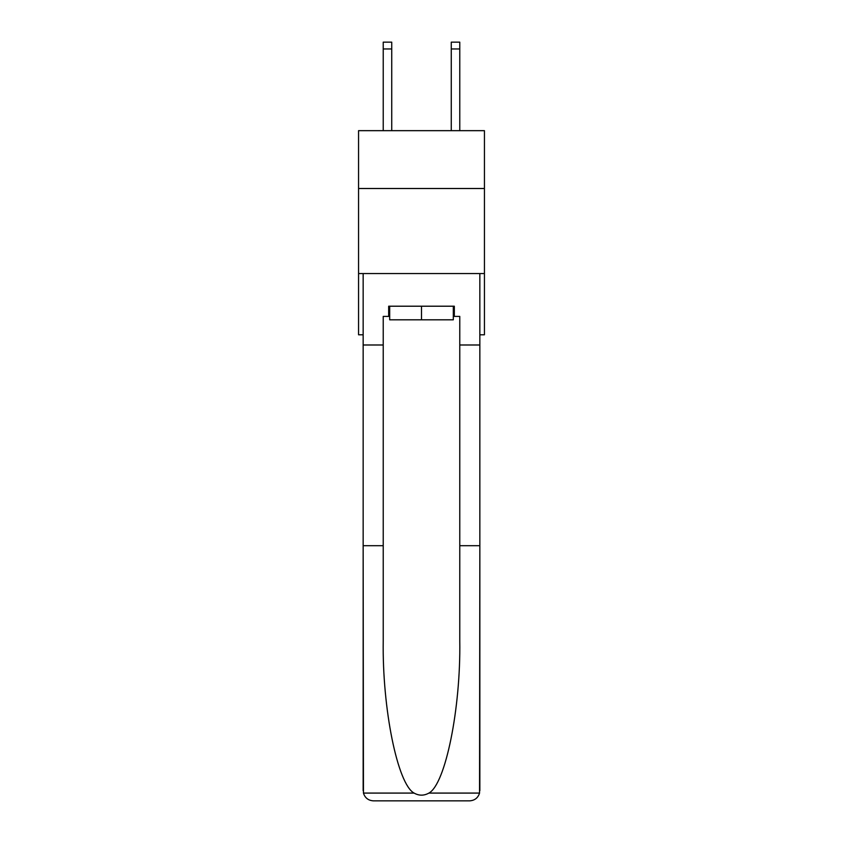 <?xml version="1.0" encoding="UTF-8"?>
<svg xmlns="http://www.w3.org/2000/svg" width="843" height="843" viewBox="0 0 843 843"><rect width="100%" height="100%" fill="white"/><g stroke="black" fill="none" stroke-linecap="round" stroke-linejoin="round"><path stroke-width="1.26" d="M484.44 188.505L484.44 130.665L358.56 130.665L358.56 188.505L484.44 188.505L484.44 334.787L479.846 334.787M484.44 273.554L358.56 273.554L358.56 188.505M358.56 273.554L358.56 334.787L363.154 334.787M453.313 306.209L453.313 319.813L389.687 319.813L389.687 306.209M421.5 306.209L421.5 319.813M453.313 316.41L454.324 316.41L454.324 306.209L388.676 306.209L388.676 316.41L383.228 316.41L383.228 545.706L363.154 545.706L363.449 793.084C364.998 797.921 368.307 800.502 373.365 800.85L399.213 800.85M373.365 800.85L469.635 800.85L373.365 800.85M443.787 800.85L469.635 800.85C474.693 800.502 478.002 797.921 479.551 793.084L479.846 545.706L479.846 790.639M383.228 545.706L383.228 640.87C382.174 708.468 397.527 784.201 414.092 793.084C419.024 795.834 423.966 795.834 428.908 793.084C445.473 784.201 460.826 708.468 459.772 640.87L459.772 316.41L454.324 316.41M363.154 790.639L363.154 273.554L479.846 273.554L479.846 344.987L459.772 344.987M383.228 344.987L363.154 344.987M479.846 344.987L479.846 545.706L459.772 545.706M388.676 316.41L389.687 316.41M391.732 130.665L391.732 48.957L383.228 48.957L383.228 42.15L391.732 42.15L391.732 48.957M383.228 130.665L383.228 48.957M459.772 130.665L459.772 42.15L451.268 42.15L451.268 130.665M363.449 793.084L414.092 793.084M428.908 793.084L479.551 793.084M451.268 48.957L459.772 48.957"/></g></svg>
